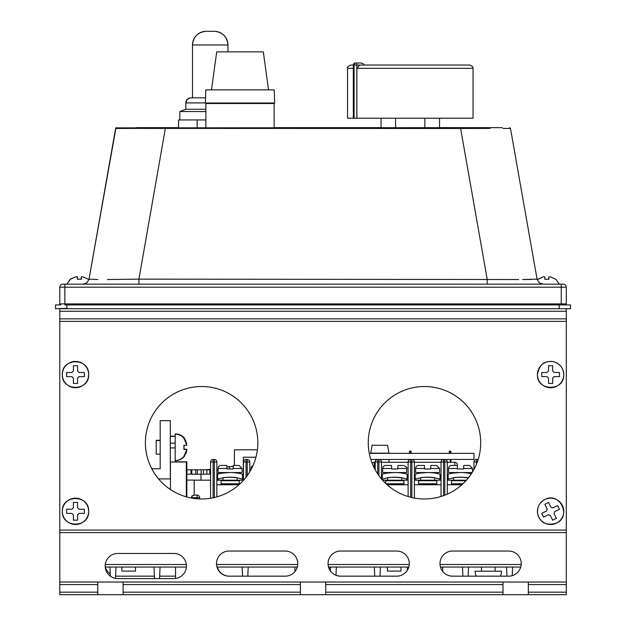 <?xml version="1.0" encoding="UTF-8"?>
<svg xmlns="http://www.w3.org/2000/svg" width="626" height="626" viewBox="0 0 626 626"><rect width="100%" height="100%" fill="white"/><g stroke="black" fill="none" stroke-linecap="round" stroke-linejoin="round"><path stroke-width="0.94" d="M159.528 578.596L160.076 567.046L186.384 567.046L105.215 567.046L109.933 567.046L110.364 576.202M115.466 578.385L116.006 567.046L153.996 567.046L154.544 578.596M297.272 567.046L216.987 567.046L242.129 567.046L242.567 576.163M247.779 576.163L248.209 567.046L294.807 567.046L295.018 571.428M408.809 567.046L328.525 567.046L330.262 567.046L330.45 570.998M335.951 575.271L336.342 567.046L374.332 567.046L374.763 576.163M379.974 576.163L380.412 567.046L407.307 567.046L407.456 570.137M520.746 567.046L440.469 567.046L462.465 567.046L462.904 576.163M468.115 576.163L468.545 567.046M506.536 567.046L506.966 576.163M512.201 575.654L512.616 567.046M480.705 442.746A56.223 56.223 0 0 1 424.483 498.969A56.223 56.223 0 0 1 368.26 442.746A56.223 56.223 0 0 1 424.483 386.524A56.223 56.223 0 0 1 480.705 442.746M257.842 442.746A56.223 56.223 0 0 1 201.619 498.969A56.223 56.223 0 0 1 145.396 442.746A56.223 56.223 0 0 1 201.619 386.524A56.223 56.223 0 0 1 257.842 442.746M59.791 321.381L566.311 321.381L566.311 308.72L59.791 308.72L59.791 594.7L97.781 594.7L97.781 582.039L59.791 582.039L123.103 582.039L123.103 594.7L300.386 594.7L300.386 582.039L123.103 582.039M566.311 582.039L528.321 582.039L528.321 594.7L566.311 594.7L566.311 530.065L59.791 530.065L566.311 530.065L566.311 321.381M325.716 582.039L325.716 594.7L502.991 594.7L502.991 582.039L300.386 582.039M528.321 594.7L502.991 594.7M325.716 594.7L300.386 594.7M123.103 594.7L97.781 594.7M502.991 582.039L528.321 582.039M396.727 576.163L340.607 576.163A12.559 12.559 0 0 1 328.047 563.603A12.559 12.559 0 0 1 340.607 551.037L396.727 551.037A12.559 12.559 0 0 1 409.287 563.603A12.559 12.559 0 0 1 396.727 576.163M173.856 578.596L117.735 578.596A12.559 12.559 0 0 1 105.176 566.029A12.559 12.559 0 0 1 117.735 553.47L173.856 553.47A12.559 12.559 0 0 1 186.423 566.029A12.559 12.559 0 0 1 173.856 578.596M285.19 576.163L229.069 576.163A12.559 12.559 0 0 1 216.51 563.603A12.559 12.559 0 0 1 229.069 551.037L285.19 551.037A12.559 12.559 0 0 1 297.757 563.603A12.559 12.559 0 0 1 285.19 576.163M508.664 576.163L452.543 576.163A12.559 12.559 0 0 1 439.984 563.603A12.559 12.559 0 0 1 452.543 551.037L508.664 551.037A12.559 12.559 0 0 1 521.231 563.603A12.559 12.559 0 0 1 508.664 576.163M229.374 576.163A12.559 12.559 0 0 1 217.292 567.046M340.912 576.163A12.559 12.559 0 0 1 335.959 575.145M330.434 570.529A12.559 12.559 0 0 1 328.83 567.046M175.554 575.998A12.559 12.559 0 0 1 173.559 576.163L159.646 576.163M154.434 576.163L117.43 576.163A12.559 12.559 0 0 1 115.583 576.022M110.254 573.909A12.559 12.559 0 0 1 105.356 567.046M554.002 513.523L556.381 518.367L552.656 520.198L550.277 515.355A4.046 4.046 0 0 1 548.407 514.721L543.571 517.099L541.74 513.375L546.576 510.996A4.046 4.046 0 0 1 547.21 509.134L544.831 504.29L548.556 502.459L550.943 507.295A4.046 4.046 0 0 1 552.805 507.929L557.649 505.55L559.48 509.282L554.636 511.661A4.046 4.046 0 0 1 554.002 513.523A4.046 4.046 0 0 0 554.636 511.661M544.8 499.509A13.169 13.169 0 0 0 538.79 517.139A13.169 13.169 0 0 0 556.42 523.148A13.169 13.169 0 0 0 562.422 505.518A13.169 13.169 0 0 0 544.8 499.509C538.923 502.913 536.607 507.944 537.859 514.619C539.635 519.564 543.008 526.849 556.42 523.148C572.023 516.38 559.683 491.285 544.8 499.509M541.74 513.375L542.312 514.549M543.204 516.356L543.571 517.099M552.805 507.929A4.046 4.046 0 0 0 550.943 507.295M552.656 520.198L553.83 519.619M555.207 518.938L556.381 518.367M205.876 111.538L179.834 111.538L179.834 119.942M205.876 109.253L185.828 109.253L179.834 111.538M227.958 51.864L227.958 44.978C227.144 36.668 222.59 32.114 214.28 31.3L206.173 31.3C197.871 32.114 193.309 36.668 192.503 44.978A13.678 13.678 -90 0 1 206.173 31.3L214.28 31.3A13.678 13.678 90 0 1 227.958 44.978L192.503 44.978L192.503 97.859L205.524 97.859L190.891 97.859A5.063 5.063 90 0 0 185.828 102.922L186.963 99.73L189.553 98.039M205.876 119.942L178.551 119.942L178.551 127.641L136.014 127.641M197.167 127.641L197.167 119.942M178.59 127.641L178.59 119.942M559.472 372.493L559.472 376.641L554.08 376.641A4.046 4.046 0 0 1 552.688 378.034L552.688 383.433L548.533 383.433L548.533 378.034A4.046 4.046 0 0 1 547.14 376.641L541.74 376.641L541.74 372.493L547.14 372.493A4.046 4.046 0 0 1 548.533 371.101L548.533 365.701L552.688 365.701L552.688 371.101A4.046 4.046 0 0 1 554.08 372.493L559.472 372.493M563.776 374.567A13.169 13.169 0 0 0 550.606 361.398A13.169 13.169 0 0 0 537.437 374.567A13.169 13.169 0 0 0 550.606 387.737A13.169 13.169 0 0 0 563.776 374.567C563.314 367.791 559.816 363.495 553.274 361.671C548.055 361.085 540.035 360.897 537.437 374.567C536.623 391.555 564.589 391.555 563.776 374.567M552.688 365.701L552.03 365.701M549.362 365.701L548.533 365.701M84.361 509.251L84.361 513.406L78.962 513.406A4.046 4.046 0 0 1 77.569 514.799L77.569 520.19L73.414 520.19L73.414 514.799A4.046 4.046 0 0 1 72.021 513.406L66.63 513.406L66.63 509.251L72.021 509.251A4.046 4.046 0 0 1 73.414 507.858L73.414 502.467L77.569 502.467L77.569 507.858A4.046 4.046 0 0 1 78.962 509.251L84.361 509.251M88.665 511.325A13.169 13.169 0 0 0 75.496 498.155A13.169 13.169 0 0 0 62.326 511.325A13.169 13.169 0 0 0 75.496 524.494A13.169 13.169 0 0 0 88.665 511.325C89.479 494.337 61.512 494.337 62.326 511.325C61.512 528.321 89.479 528.313 88.665 511.325M77.569 502.467L76.92 502.467M74.251 502.467L73.414 502.467M66.63 509.251L66.63 510.558M66.63 512.099L66.63 513.406M84.361 372.493L84.361 376.641L78.962 376.641A4.046 4.046 0 0 1 77.569 378.034L77.569 383.433L73.414 383.433L73.414 378.034A4.046 4.046 0 0 1 72.021 376.641L66.63 376.641L66.63 372.493L72.021 372.493A4.046 4.046 0 0 1 73.414 371.101L73.414 365.701L77.569 365.701L77.569 371.101A4.046 4.046 0 0 1 78.962 372.493L84.361 372.493M88.665 374.567A13.169 13.169 0 0 0 75.496 361.398A13.169 13.169 0 0 0 62.326 374.567A13.169 13.169 0 0 0 75.496 387.737A13.169 13.169 0 0 0 88.665 374.567C89.479 357.579 61.512 357.579 62.326 374.567C61.512 391.555 89.479 391.555 88.665 374.567M77.569 365.701L76.92 365.701M74.251 365.701L73.414 365.701M66.63 372.493L66.63 373.8M66.63 375.334L66.63 376.641M70.362 279.219L75.801 276.809L70.433 279.024L66.763 284.157L70.511 279.219M77.53 279.219L77.342 276.809L77.303 279.219L81.458 279.219L81.403 276.809L81.051 279.219M82.812 276.809L88.227 279.219M77.342 276.809L77.342 277.24M77.295 279.016L77.295 276.809L77.428 279.219M89.041 279.157L88.915 279.681L88.102 279.219M81.286 279.219L81.333 276.809L81.161 279.219M77.248 276.809L75.801 276.809L70.378 279.219M81.333 279.204L81.333 276.809M82.781 276.809L81.403 276.809L81.403 279.212M75.84 276.809L70.448 279.219M555.669 279.219L550.301 276.809L555.692 279.219L550.285 276.809L548.846 276.809L548.775 279.219M537.937 279.219L543.329 276.809L537.93 279.219L543.313 276.809L544.777 276.809L544.839 279.219M548.846 277.122L548.806 279.219M543.345 276.809L537.186 279.681M548.853 278.993L548.853 276.809M544.808 279.219L544.761 276.809M548.853 279.219L548.877 276.809L548.916 279.219L544.761 279.219L544.745 276.809M548.877 279.212L548.877 276.809L548.9 279.219M473.96 469.445L473.96 461.972L477.317 461.972M473.96 461.972A2.535 2.535 0 0 1 476.496 459.437L476.496 464.101M477.708 460.861L477.708 459.437A2.535 2.535 0 0 1 478.162 459.476M441.04 496.473L441.04 461.972L444.789 461.972L444.789 459.437A2.535 2.535 0 0 1 447.316 461.972L444.789 461.972L444.789 495.174M441.04 461.972A2.535 2.535 0 0 1 443.568 459.437L443.568 495.628M465.947 480.713L451.526 480.713L451.526 483.749L462.95 483.749M453.451 472.536L453.451 473.053L460.54 472.536L448.537 472.536L448.537 468.483L457.403 468.483L457.403 465.447L451.573 465.447A3.036 3.036 0 0 0 448.537 468.483M467.09 477.74L460.564 477.192M457.802 477.286L455.634 477.497M453.451 480.205L453.451 477.834C453.013 477.137 468.068 477.137 467.63 477.834L467.63 478.796M472.168 472.536L460.54 472.536C469.688 473.099 469.688 473.099 460.54 472.536M472.544 471.926L472.544 468.483L469.508 465.447L463.678 465.447L463.678 468.991L457.403 468.991L457.403 465.447M408.113 496.535L408.113 461.972L411.861 461.972L411.861 459.437A2.535 2.535 0 0 1 414.396 461.972L414.396 498.053M408.113 461.972A2.535 2.535 0 0 1 410.648 459.437L410.648 497.24M375.193 469.79L375.193 461.972L378.941 461.972L378.941 459.437A2.535 2.535 0 0 1 381.469 461.972L381.469 478.953M375.193 461.972A2.535 2.535 0 0 1 377.721 459.437L377.721 473.96M243.498 480.259L243.498 461.972L247.247 461.972L247.247 459.437A2.535 2.535 0 0 1 249.774 461.972L249.774 471.754M243.498 461.972A2.535 2.535 0 0 1 246.026 459.437L246.026 477.223M210.571 498.249L210.571 461.972L214.319 461.972L214.319 459.437A2.535 2.535 0 0 1 216.854 461.972L216.854 496.864M210.571 461.972A2.535 2.535 0 0 1 213.106 459.437L213.106 497.78M436.831 483.749L436.831 480.713L418.598 480.713L418.598 483.749L436.831 483.749L436.831 484.767L418.598 484.767L418.598 483.749M420.523 472.536L420.523 473.053L427.613 472.536L415.609 472.536L415.609 468.483L424.475 468.483L424.475 465.447L418.653 465.447A3.036 3.036 0 0 0 415.609 468.483M434.162 477.74L427.636 477.192M424.882 477.286L422.714 477.497M420.523 480.205L420.523 477.834C420.085 477.137 435.148 477.137 434.71 477.834L434.71 480.205M408.113 484.767L403.911 484.767L403.911 480.713L385.679 480.713L385.679 483.428M387.604 472.536L387.604 473.053L394.693 472.536L382.689 472.536L382.689 468.483L391.555 468.483L391.555 465.447L385.726 465.447A3.036 3.036 0 0 0 382.689 468.483M387.604 480.205L387.604 477.834C387.165 477.137 402.221 477.137 401.782 477.834L394.716 477.192M391.954 477.286L389.787 477.497M401.782 477.834L401.782 480.205M239.296 483.749L239.296 480.713L221.056 480.713L221.056 483.749L239.296 483.749L239.296 484.477M222.981 472.536L222.981 473.053L230.071 472.536L218.067 472.536L218.067 468.483L226.933 468.483L226.933 465.447L221.111 465.447A3.036 3.036 0 0 0 218.067 468.483M222.981 480.205L222.981 477.834C222.543 477.137 237.606 477.137 237.168 477.834L230.094 477.192M227.34 477.286L225.172 477.497M237.168 477.834L237.168 480.205M439.624 468.483L436.58 465.447L430.758 465.447L430.758 468.483L439.624 468.483L439.624 472.536L427.613 472.536C436.768 473.099 436.768 473.099 427.613 472.536M430.758 468.483L430.758 468.991L424.475 468.991L424.475 465.447M402.8 465.447L397.831 465.447L397.831 468.483L406.697 468.483L406.697 472.536L394.693 472.536C403.84 473.099 403.84 473.099 394.693 472.536C403.84 473.099 403.84 473.099 394.693 472.536M397.831 468.483L397.831 468.991L391.555 468.991L391.555 465.447L386.586 465.447M252.967 465.642A3.036 3.036 0 0 0 250.995 468.483L251.597 468.483M250.995 469.633L250.995 468.483M242.082 468.483L239.038 465.447L233.216 465.447L233.216 468.483L242.082 468.483L242.082 472.536L230.071 472.536C239.226 473.099 239.226 473.099 230.071 472.536C239.226 473.099 239.226 473.099 230.071 472.536M233.216 468.483L233.216 468.991L226.933 468.991L226.933 465.447L221.972 465.447M233.216 468.991L226.933 468.991M397.831 468.991L391.555 468.991M430.758 468.991L424.475 468.991M430.758 465.447L435.719 465.447M242.481 474.125A49.235 49.235 0 0 0 217.668 474.125L217.668 479.195A39.516 39.516 0 0 1 242.481 479.195L242.481 474.125M243.498 480.205L216.854 480.205M238.968 484.767L221.056 484.767L221.056 483.749M407.103 474.125A49.235 49.235 0 0 0 382.283 474.125L382.283 479.195A39.516 39.516 0 0 1 407.103 479.195L407.103 474.125M408.113 480.205L382.556 480.205M403.911 484.767L387.134 484.767M440.023 474.125A49.235 49.235 0 0 0 415.202 474.125L415.202 479.195A39.516 39.516 0 0 1 440.023 479.195L440.023 474.125M441.04 480.205L414.396 480.205M441.04 484.767L436.831 484.767M214.319 459.437L213.106 459.437M214.319 497.513L214.319 461.972L216.854 461.972M221.056 484.767L216.854 484.767M247.247 459.437L246.026 459.437M247.247 475.596L247.247 461.972L249.774 461.972M369.27 453.365L473.96 453.365L473.96 459.437L370.795 459.437M378.941 475.713L378.941 461.972L381.469 461.972M411.861 497.537L411.861 461.972L414.396 461.972M418.598 484.767L414.396 484.767M463.678 465.447L469.508 465.447M457.403 468.991L463.678 468.991M471.386 473.749A49.235 49.235 0 0 0 448.13 474.125L448.13 479.195A39.516 39.516 0 0 1 468.311 477.967M466.409 480.205L447.316 480.205M461.839 484.767L451.526 484.767L451.526 483.749M451.526 484.767L447.316 484.767M447.316 494.125L447.316 461.972M477.708 459.437L476.496 459.437M375.193 462.262L374.262 462.262A2.535 2.535 0 0 0 372.18 463.357M457.332 465.447L457.332 464.797A2.535 2.535 0 0 0 454.805 462.262L447.316 462.262M441.04 462.262L414.396 462.262M408.113 462.262L381.469 462.262M222.692 473.092L222.723 472.536M226.933 466.918L233.216 466.472M243.498 479.5L243.271 457.207L255.948 457.207M257.396 449.812L234.406 449.812L234.406 465.447M469.594 473.381L469.594 472.536M470.087 472.536L470.087 473.475M467.857 473.084L467.857 472.536M218.529 480.079L218.529 478.921M200.977 480.079L200.977 474.195M210.571 469.414L204.671 469.805M208.153 469.805L208.153 469.414M190.953 474.195L186.955 474.195L186.955 469.805L190.953 469.805L190.953 474.195L191.814 474.195L191.814 469.805L195.766 469.805L195.766 474.195L191.814 474.195M190.953 469.805L191.814 469.805M222.113 473.186L222.113 472.536M217.668 474.195L216.854 474.195M218.372 472.536L218.372 473.952M216.854 469.805L218.067 469.805M210.571 474.195L209.749 474.195L209.749 469.805L210.571 469.805M206.838 474.195L203.442 474.195L203.442 469.805L206.838 469.805L206.838 474.195L209.749 474.195M206.838 469.805L209.749 469.805M201.134 474.195L197.386 474.195L197.386 469.805L201.134 469.805L201.134 474.195L203.442 474.195M201.134 469.805L203.442 469.805M197.386 474.195L195.766 474.195M195.766 469.805L197.386 469.805M186.955 474.195L186.955 469.805M216.854 480.079L221.557 480.181M221.557 480.079L222.981 480.079M186.845 480.079L207.934 480.181M222.981 480.181L216.854 480.181M210.571 480.181L194.209 480.181M194.209 480.079L194.209 495.119M170.429 489.524L170.429 461.988L186.415 461.988L186.415 496.872L186.446 461.863L175.217 461.863L175.217 460.517A11.315 11.315 0 0 0 184.114 456.213L184.114 456.213M186.446 461.863L175.217 461.745M175.186 436.283L170.35 436.165L175.186 436.165M186.845 496.989L186.845 461.769L186.415 461.745M175.616 461.745L175.616 460.517A11.315 11.315 0 0 0 184.521 456.213L184.521 456.213M170.429 461.988L170.429 482.842M175.186 461.988L175.186 436.408L170.327 436.408L170.327 461.988M175.186 447.911L170.327 447.911M175.186 443.145L170.327 443.145M151.782 468.78L160.186 468.78L160.186 420.664L170.311 420.664L170.311 478.913L158.566 478.913M160.186 454.163L156.195 454.163L156.195 440.54L160.186 440.54M184.114 438.49L184.114 438.49A11.315 11.315 0 0 0 175.186 434.178L175.186 436.408M183.919 445.274L183.919 449.429L183.919 445.274L186.329 445.274L186.329 443.881L183.919 438.49L185.476 441.025M183.919 449.429L186.329 449.429L183.919 449.429M183.919 456.213L186.329 450.822L185.476 453.678M186.329 449.429L186.329 450.822M186.329 443.881L186.736 445.274M160.186 440.407L156.218 440.297L160.186 440.297M184.146 438.357L184.146 438.357A11.315 11.315 0 0 0 175.217 434.053L175.21 433.935A11.315 11.315 0 0 1 184.138 438.247L184.138 438.247M184.052 438.49L185.507 440.9M186.36 445.149L186.36 443.756L186.36 445.149M183.95 445.149L183.95 449.296L186.36 449.296L183.95 449.296L184.107 446.33M186.36 449.296L186.36 450.697M186.36 443.756L183.95 438.357M184.036 438.357L185.499 440.782M184.349 455.994L186.759 450.603L186.759 449.21L183.942 449.186M186.36 443.638L183.942 438.247M184.545 455.994A11.315 11.315 0 0 1 180.562 459.187M184.545 438.27L184.545 438.27A11.315 11.315 0 0 0 176.133 433.974M186.36 445.055L186.759 443.662L184.349 438.27L185.906 440.806M186.759 450.603L185.906 453.459M184.326 456.213L186.736 450.728L185.883 453.678M175.554 567.046L175.554 578.479M442.645 567.046L442.645 571.327M495.119 571.217L495.119 567.046M481.496 571.217L481.496 567.046M500.354 576.163A11.315 11.315 0 0 0 501.473 571.217L475.134 571.217A11.315 11.315 0 0 0 476.253 576.163M401 567.046L401 571.1L387.377 571.1L387.377 567.046M135.49 567.046L135.49 571.1L121.867 571.1L121.867 567.046M60.808 304.925A1.009 1.009 0 0 1 60.088 304.627A1.009 1.009 0 0 0 60.808 304.925L55.487 304.925L55.487 308.72L66.833 308.321M502.248 127.641L115.951 127.876L89.041 279.133L86.959 282.733L83.055 284.157L138.925 284.157L138.925 279.133L107.406 279.54M439.546 118.22L439.546 127.641L460.611 127.641L460.611 128.479L490.088 128.408M518.696 279.54L138.925 279.133L165.491 127.641M59.791 303.907L59.791 287.193L59.791 303.907A1.009 1.009 0 0 0 60.088 304.627A1.009 1.009 0 0 1 59.791 303.907L64.854 303.907L64.854 287.193L561.248 287.193L561.248 303.907L64.854 303.907L64.854 304.925L565.294 304.925A1.009 1.009 0 0 0 566.311 303.907L566.311 287.193A3.036 3.036 0 0 0 563.267 284.157L62.827 284.157A3.036 3.036 0 0 0 59.791 287.193L64.854 287.193L64.854 284.157M62.827 284.157A3.036 3.036 0 0 0 59.791 287.193M97.891 279.525L89.041 279.133L115.607 128.479L130.138 128.408L460.611 128.479L487.177 279.133L487.177 284.157L543.047 284.157L539.135 282.733L537.061 279.133L510.495 128.479L537.061 279.133L531.615 248.248L537.061 279.133L531.615 248.248L537.061 279.133L522.608 279.548L531.615 279.478M509.494 127.641L510.495 128.479L502.928 128.416M116.608 127.641L115.951 127.876M531.615 248.248L537.061 279.133M205.876 127.641L205.876 103.533L274.141 103.533L274.141 127.641L381.062 127.641L381.062 118.22M89.041 279.133L94.487 248.248L89.041 279.133M395.593 127.641L395.593 118.22M424.835 127.641L424.835 118.22M559.167 304.925L559.167 308.72L570.513 308.72L570.513 304.925L561.248 304.925L561.248 303.907L566.311 303.907M66.833 304.925L66.833 308.72M199.655 497.654L199.655 498.938L199.655 497.654A2.535 2.535 0 0 0 197.12 495.119L193.849 495.119L192.057 495.862L191.313 497.654L197.127 497.654L197.12 495.119A2.535 2.535 -90 0 1 199.655 497.654L197.127 497.654L197.127 498.789M194.083 495.119L192.292 495.862L191.556 498.061M193.849 495.119L196.885 495.119M449.319 453.365L449.319 451.064L449.75 451.064L449.319 451.463M409.435 451.463L411.063 451.064L409.435 451.463L409.435 453.365M449.75 453.365L449.75 451.463L450.947 451.463L449.75 451.064M450.344 459.437L450.344 462.262M411.063 451.463L411.063 453.365M450.947 462.262L450.947 459.437M450.947 453.365L450.947 451.463M409.866 451.064L409.866 453.365M388.965 459.437L388.965 462.262M387.572 445.258L388.965 453.161L370.733 453.161L372.126 445.258L387.572 445.258M274.251 89.854L205.774 89.854L205.367 103.024L274.657 103.024L274.251 89.854M268.531 89.854L263.311 51.864L216.713 51.864L211.494 89.854M212.151 103.024L212.151 103.533M267.865 103.024L267.865 103.533M473.06 68.328L473.06 118.22L356.89 118.22L356.89 68.328L473.06 68.328L472.575 66.606L469.766 65.034L359.762 65.034L356.89 68.328M469.766 65.034L363.909 65.034L363.103 63.602L361.147 63.007L355.357 63.007A2.027 2.027 0 0 0 353.33 65.034L353.408 65.034M355.31 65.034L356.843 65.034A2.027 0.994 -90 0 0 356.554 63.602A2.027 0.994 -90 0 0 356.296 63.218A2.027 0.994 -90 0 0 355.85 63.007A2.027 1.768 -90 0 0 354.089 65.034L355.31 65.034M353.408 118.22L356.89 118.22M363.909 65.034L356.843 65.034L356.843 118.22M353.588 118.22L353.588 65.034A2.027 1.768 -90 0 1 355.357 63.007M354.089 118.22L354.089 65.034L350.834 65.034L353.33 65.034L353.33 118.22L347.547 118.22L347.547 68.328L353.33 68.328M566.311 318.853L59.791 318.853M566.311 592.165L528.321 592.165M502.991 592.165L325.716 592.165M300.386 592.165L123.103 592.165M97.781 592.165L59.791 592.165M521.2 564.511L440.015 564.511M409.255 564.511L328.079 564.511M297.718 564.511L216.541 564.511M186.329 564.511L105.27 564.511M528.321 584.567L566.311 584.567M325.716 584.567L502.991 584.567M123.103 584.567L300.386 584.567M59.791 584.567L97.781 584.567M59.791 532.601L566.311 532.601M59.791 311.255L566.311 311.255M205.367 102.922L185.828 102.922L185.828 109.253M463.678 468.483L472.544 468.483M386.023 483.749L403.911 483.749M454.805 465.447L454.805 462.262M374.262 468.029L374.262 462.262M229.343 468.991L229.343 466.472M186.759 461.769L186.759 496.974M186.329 461.988L186.329 496.848M561.248 284.157L561.248 287.193L566.311 287.193M189.889 97.961L190.891 97.859M70.425 279.032L66.763 284.157M555.677 279.032L559.339 284.157M406.697 468.483C407.636 468.06 406.626 467.051 403.66 465.447M237.168 472.536L237.168 473.053M401.782 472.536L401.782 473.053M434.71 472.536L434.71 473.053M467.63 472.536L467.63 473.053M570.513 308.72L570.513 304.925M347.547 68.328C346.663 67.569 347.759 66.473 350.834 65.034"/></g></svg>
